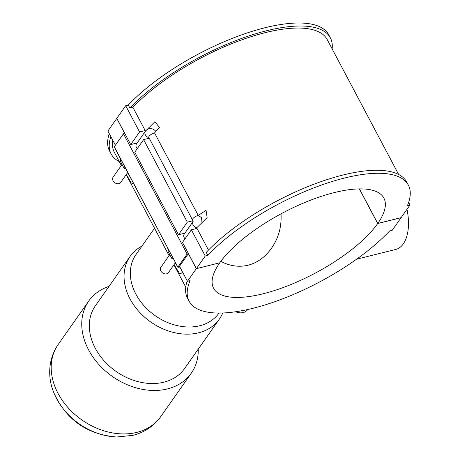 <?xml version="1.0" encoding="UTF-8"?>
<svg xmlns="http://www.w3.org/2000/svg" width="460" height="460" viewBox="0 0 460 460"><rect width="100%" height="100%" fill="white"/><g stroke="black" fill="none" stroke-linecap="round" stroke-linejoin="round"><path stroke-width="0.69" d="M109.261 133.618A124.045 44.051 152.1 0 0 109.537 150.932L111.13 153.939A124.045 44.051 -27.9 0 1 110.854 136.626M119.261 161.575A124.045 44.051 -27.9 0 1 111.13 153.939M112.809 140.317A120.428 42.768 152.1 0 0 114.321 152.248L121.325 165.473M330.378 37.852L328.791 34.845A124.045 44.051 152.1 0 0 243.116 34.345A124.045 44.051 152.1 0 0 128.294 105.087L129.887 108.094A124.045 44.051 -27.9 0 1 244.708 37.346A124.045 44.051 -27.9 0 1 330.378 37.852A124.045 44.051 -27.9 0 1 332.126 48.869M398.636 174.478L327.186 39.543A120.428 42.768 152.1 0 0 244.323 38.945A120.428 42.768 152.1 0 0 132.905 107.341L129.887 108.094M179.82 266.875L177.905 267.208L114.304 146.78L123.452 133.768L124.717 133.457L116.759 118.427L107.893 131.037L115.402 145.216M132.905 107.341L145.492 131.117A4.623 3.548 -144.9 0 0 145.4 131.244L136.476 143.934A4.623 3.548 -144.9 0 0 137.264 148.655M145.578 131.002L154.951 121.664L159.396 127.426L154.531 132.894L198.225 215.418L206.057 210.358L207.138 217.591L196.702 227.832L208.472 250.067M219.679 262.821L196.328 268.703L188.376 253.678L179.504 266.282L187.461 281.313L190.066 280.663A124.045 44.051 152.1 0 0 189.106 301.208A124.045 44.051 152.1 0 0 274.781 301.714A124.045 44.051 152.1 0 0 389.603 230.966L392.207 230.316L401.08 217.706L377.695 223.531L359.358 188.893M189.106 301.208L187.513 298.207A124.045 44.051 -27.9 0 1 187.237 280.893M408.635 202.434L410.004 205.022L407.393 205.666A124.045 44.051 152.1 0 0 408.359 185.121A124.045 44.051 152.1 0 0 322.684 184.621A124.045 44.051 152.1 0 0 207.862 255.369L206.27 252.362A124.045 44.051 -27.9 0 1 321.091 181.614A124.045 44.051 -27.9 0 1 406.766 182.12L408.359 185.121M167.555 247.658L168.326 250.872M169.142 253.431L169.642 254.817M174.07 264.598L179.86 274.085L182.723 272.366M119.813 157.492L120.589 160.707M121.4 163.265L121.906 164.651M126.333 174.432L131.267 183.051L133.768 183.845M196.995 228.378L191.366 229.781L205.252 256.019L196.386 268.623L219.771 262.798A96.347 34.212 -27.9 0 1 309.028 200.79A96.347 34.212 -27.9 0 1 383.876 198.082A96.347 34.212 -27.9 0 1 377.752 223.451L401.137 217.626L410.004 205.022M207.862 255.369L205.252 256.019M188.376 253.678L187.111 253.995L177.957 267.007M123.452 133.768L187.111 253.995M130.007 176.743L127.523 172.736M196.328 268.703L187.461 281.313M172.753 257.473L171.913 258.664L168.021 251.315L168.86 250.119M173.615 259.101L171.913 258.664M125.011 167.302L124.171 168.498L120.278 161.144L121.118 159.953M125.873 168.935L124.171 168.498M247.796 309.511L246.98 310.385A11.563 8.866 -144.9 0 1 235.664 311.753M359.455 188.893L377.752 223.451M179.929 267.087L178.371 267.237M177.75 266.909L175.266 262.901M127.73 172.442L120.658 182.499A4.623 3.548 -144.9 0 1 116.869 183.649A4.623 3.548 -144.9 0 1 113.085 180.78A4.623 3.548 -144.9 0 1 113.091 177.175L122.032 164.467M175.473 262.608L168.4 272.665A4.623 3.548 -144.9 0 1 164.605 273.815A4.623 3.548 -144.9 0 1 160.827 270.946A4.623 3.548 -144.9 0 1 160.833 267.34L169.774 254.633M185.006 238.826A4.623 3.548 -144.9 0 1 184.207 237.705A4.623 3.548 -144.9 0 1 184.218 234.1L192.924 221.726M193.142 221.409L192.907 221.875L192.521 219.989A4.623 1.644 -27.9 0 1 193.999 217.568A4.623 1.644 -27.9 0 1 198.225 215.418L201.537 217.66L202.049 223.272M377.695 223.531A96.347 34.212 -27.9 0 1 288.437 285.545A96.347 34.212 -27.9 0 1 213.584 288.248A96.347 34.212 -27.9 0 1 219.713 262.884M184.891 233.145L178.451 234.749L187.318 222.14L192.815 220.771M191.366 229.781L182.493 242.391L196.386 268.623M137.149 142.979L130.709 144.584L139.576 131.974L145.205 130.571M149.23 138.218L143.623 139.616L134.757 152.22L178.451 234.749M130.709 144.584L116.817 118.346L125.689 105.737L128.294 105.087M125.689 105.737L139.576 131.974M143.623 139.616L187.318 222.14M356.563 259.204L395.749 249.446A38.536 20.614 -104 0 0 406.962 209.346M281.043 213.831C281.687 226.826 278.484 238.337 271.429 248.348C265.109 257.174 257.318 262.798 248.043 265.23C238.999 267.375 229.919 266.093 220.794 261.378M219.017 313.053A50.778 38.933 -144.9 0 1 199.726 325.749A50.778 38.933 -144.9 0 1 144.078 305.842A50.778 38.933 -144.9 0 1 135.982 254.581L154.537 228.2M222.732 312.984A54.539 41.814 -144.9 0 1 219.345 319.125A54.539 41.814 -144.9 0 1 198.593 332.804A54.539 41.814 -144.9 0 1 138.822 311.426A54.539 41.814 -144.9 0 1 130.128 256.37A54.539 41.814 -144.9 0 1 141.985 246.054M219.345 319.125L184.615 368.5A54.539 41.814 -144.9 0 1 163.863 382.185A54.539 41.814 -144.9 0 1 104.087 360.807A54.539 41.814 -144.9 0 1 95.398 305.745L130.128 256.37M198.248 349.117A62.686 48.064 -144.9 0 1 191.28 373.192A62.686 48.064 -144.9 0 1 167.428 388.918A62.686 48.064 -144.9 0 1 98.722 364.343A62.686 48.064 -144.9 0 1 88.728 301.058A62.686 48.064 -144.9 0 1 109.031 286.367M148.931 137.661A4.623 3.548 -144.9 0 1 145.4 131.244C146.383 129.277 151.811 126.201 156.112 131.721M192.918 221.795A4.623 3.548 35.1 0 0 196.702 227.832M192.521 219.989L148.827 137.459A4.623 1.644 -27.9 0 1 150.305 135.044A4.623 1.644 -27.9 0 1 154.531 132.894M136.862 432.365A62.686 48.064 -144.9 0 1 68.155 407.796A62.686 48.064 -144.9 0 1 58.167 344.511C47.403 360.117 47.984 378.994 53.923 392.921A59.386 45.534 -144.9 0 0 116.593 437L132.767 435.384C144.463 432.434 153.784 426.184 160.718 416.645A62.686 48.064 -144.9 0 1 136.862 432.365M126.184 174.645L169.067 255.639M173.92 264.81L185.771 287.189M114.252 146.987L177.905 267.208M88.728 301.058L58.167 344.511M191.28 373.192L160.718 416.645M116.593 437C87.13 434.493 66.24 419.802 53.923 392.921"/></g></svg>
